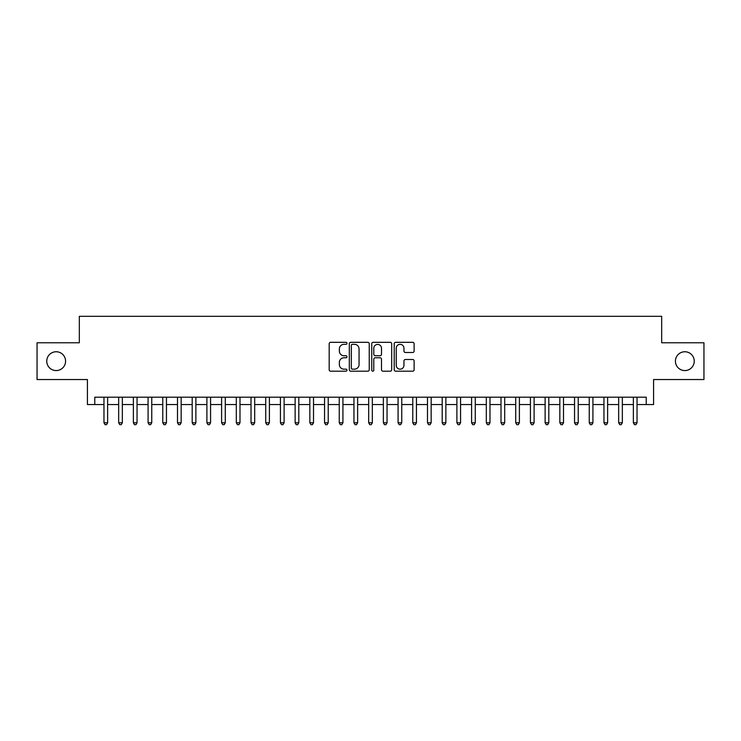 <?xml version="1.0" encoding="UTF-8"?>
<svg xmlns="http://www.w3.org/2000/svg" width="741" height="741" viewBox="0 0 741 741"><rect width="100%" height="100%" fill="white"/><g stroke="black" fill="none" stroke-linecap="round" stroke-linejoin="round"><path stroke-width="1.11" d="M346.973 343.324A1.01 1.01 0 0 0 345.964 342.314L330.625 342.314A1.445 1.445 0 0 0 329.18 343.759L329.18 369.74A1.445 1.445 0 0 0 330.625 371.185L345.964 371.185A1.01 1.01 0 0 0 346.973 370.176A1.01 1.01 0 0 0 345.964 369.166L343.972 369.166A4.622 4.622 0 0 1 339.359 364.544L339.359 362.377A4.622 4.622 0 0 1 343.972 357.764L345.964 357.764A1.01 1.01 0 0 0 346.973 356.754A1.01 1.01 0 0 0 345.964 355.736L343.972 355.736A4.622 4.622 0 0 1 339.359 351.123L339.359 348.955A4.622 4.622 0 0 1 343.972 344.333L345.964 344.333A1.01 1.01 0 0 0 346.973 343.324M675.422 361.163A9.411 9.411 0 0 0 684.832 370.574A9.411 9.411 0 0 0 694.243 361.163A9.411 9.411 0 0 0 684.832 351.753A9.411 9.411 0 0 0 675.422 361.163M46.757 361.163A9.411 9.411 0 0 0 56.168 370.574A9.411 9.411 0 0 0 65.579 361.163A9.411 9.411 0 0 0 56.168 351.753A9.411 9.411 0 0 0 46.757 361.163M412.681 352.494A1.445 1.445 0 0 0 414.126 351.049L414.126 343.759A1.445 1.445 0 0 0 412.681 342.314L395.648 342.314A1.445 1.445 0 0 0 394.212 343.759L394.212 369.74A1.445 1.445 0 0 0 395.648 371.185L412.681 371.185A1.445 1.445 0 0 0 414.126 369.74L414.126 360.932A1.445 1.445 0 0 0 412.681 359.496L405.392 359.496A1.445 1.445 0 0 0 403.956 360.932L403.956 365.304A3.862 3.862 0 0 1 400.094 369.166A3.862 3.862 0 0 1 396.231 365.304L396.231 348.196A3.862 3.862 0 0 1 400.094 344.333A3.862 3.862 0 0 1 403.956 348.196L403.956 351.049A1.445 1.445 0 0 0 405.392 352.494L412.681 352.494M94.774 404.54L94.774 397.195L646.226 397.195L646.226 404.54L653.581 404.54L653.581 379.54L703.95 379.54L703.95 342.777L661.676 342.777L661.676 316.314L79.324 316.314L79.324 342.777L37.05 342.777L37.05 379.54L87.419 379.54L87.419 404.54L103.962 404.54M369.24 343.759A1.445 1.445 0 0 0 367.795 342.314L350.762 342.314A1.445 1.445 0 0 0 349.317 343.759L349.317 369.74A1.445 1.445 0 0 0 350.762 371.185L367.795 371.185A1.445 1.445 0 0 0 369.24 369.74L369.24 343.759M373.205 342.314L390.238 342.314A1.445 1.445 0 0 1 391.683 343.759L391.683 369.74A1.445 1.445 0 0 1 390.238 371.185L382.949 371.185A1.445 1.445 0 0 1 381.504 369.74L381.504 359.2A1.445 1.445 0 0 0 380.059 357.764L375.224 357.764A1.445 1.445 0 0 0 373.788 359.2L373.788 370.176A1.01 1.01 0 0 1 372.769 371.185A1.01 1.01 0 0 1 371.76 370.176L371.76 343.759A1.445 1.445 0 0 1 373.205 342.314M107.64 404.54L118.662 404.54M122.339 404.54L133.371 404.54M137.048 404.54L148.08 404.54M151.757 404.54L162.779 404.54M166.456 404.54L177.488 404.54M181.165 404.54L192.197 404.54M195.874 404.54L206.896 404.54M210.574 404.54L221.605 404.54M225.283 404.54L236.314 404.54M239.991 404.54L251.014 404.54M254.691 404.54L265.723 404.54M269.4 404.54L280.431 404.54M284.109 404.54L295.131 404.54M298.808 404.54L309.84 404.54M313.517 404.54L324.549 404.54M328.226 404.54L339.248 404.54M342.926 404.54L353.957 404.54M357.634 404.54L368.666 404.54M372.334 404.54L383.366 404.54M387.043 404.54L398.074 404.54M401.752 404.54L412.774 404.54M416.451 404.54L427.483 404.54M431.16 404.54L442.192 404.54M445.869 404.54L456.891 404.54M460.569 404.54L471.6 404.54M475.277 404.54L486.309 404.54M489.986 404.54L501.009 404.54M504.686 404.54L515.717 404.54M519.395 404.54L530.426 404.54M534.104 404.54L545.126 404.54M548.803 404.54L559.835 404.54M563.512 404.54L574.544 404.54M578.221 404.54L589.243 404.54M592.92 404.54L603.952 404.54M607.629 404.54L618.661 404.54M622.338 404.54L633.36 404.54M637.038 404.54L646.226 404.54M352.345 344.333A1.01 1.01 0 0 0 351.336 345.343L351.336 368.157A1.01 1.01 0 0 0 352.345 369.166L354.439 369.166A4.622 4.622 0 0 0 359.061 364.544L359.061 348.955A4.622 4.622 0 0 0 354.439 344.333L352.345 344.333M381.504 348.27A3.862 3.862 0 0 0 377.641 344.408A3.862 3.862 0 0 0 373.788 348.27L373.788 354.3A1.445 1.445 0 0 0 375.224 355.736L380.059 355.736A1.445 1.445 0 0 0 381.504 354.3L381.504 348.27M107.64 397.195L107.64 422.778L103.962 422.778L103.962 397.195M107.64 422.778L106.537 424.686L105.065 424.686L103.962 422.778M122.339 397.195L122.339 422.778L118.662 422.778L118.662 397.195M122.339 422.778L121.237 424.686L119.773 424.686L118.662 422.778M137.048 397.195L137.048 422.778L133.371 422.778L133.371 397.195M137.048 422.778L135.946 424.686L134.473 424.686L133.371 422.778M151.757 397.195L151.757 422.778L148.08 422.778L148.08 397.195M151.757 422.778L150.655 424.686L149.182 424.686L148.08 422.778M166.456 397.195L166.456 422.778L162.779 422.778L162.779 397.195M166.456 422.778L165.354 424.686L163.881 424.686L162.779 422.778M181.165 397.195L181.165 422.778L177.488 422.778L177.488 397.195M181.165 422.778L180.063 424.686L178.59 424.686L177.488 422.778M195.874 397.195L195.874 422.778L192.197 422.778L192.197 397.195M195.874 422.778L194.772 424.686L193.299 424.686L192.197 422.778M210.574 397.195L210.574 422.778L206.896 422.778L206.896 397.195M210.574 422.778L209.471 424.686L207.999 424.686L206.896 422.778M225.283 397.195L225.283 422.778L221.605 422.778L221.605 397.195M225.283 422.778L224.18 424.686L222.708 424.686L221.605 422.778M239.991 397.195L239.991 422.778L236.314 422.778L236.314 397.195M239.991 422.778L238.889 424.686L237.416 424.686L236.314 422.778M254.691 397.195L254.691 422.778L251.014 422.778L251.014 397.195M254.691 422.778L253.589 424.686L252.116 424.686L251.014 422.778M269.4 397.195L269.4 422.778L265.723 422.778L265.723 397.195M269.4 422.778L268.298 424.686L266.825 424.686L265.723 422.778M284.109 397.195L284.109 422.778L280.431 422.778L280.431 397.195M284.109 422.778L282.997 424.686L281.534 424.686L280.431 422.778M298.808 397.195L298.808 422.778L295.131 422.778L295.131 397.195M298.808 422.778L297.706 424.686L296.233 424.686L295.131 422.778M313.517 397.195L313.517 422.778L309.84 422.778L309.84 397.195M313.517 422.778L312.415 424.686L310.942 424.686L309.84 422.778M328.226 397.195L328.226 422.778L324.549 422.778L324.549 397.195M328.226 422.778L327.114 424.686L325.651 424.686L324.549 422.778M342.926 397.195L342.926 422.778L339.248 422.778L339.248 397.195M342.926 422.778L341.823 424.686L340.351 424.686L339.248 422.778M357.634 397.195L357.634 422.778L353.957 422.778L353.957 397.195M357.634 422.778L356.532 424.686L355.059 424.686L353.957 422.778M372.334 397.195L372.334 422.778L368.666 422.778L368.666 397.195M372.334 422.778L371.232 424.686L369.768 424.686L368.666 422.778M387.043 397.195L387.043 422.778L383.366 422.778L383.366 397.195M387.043 422.778L385.941 424.686L384.468 424.686L383.366 422.778M401.752 397.195L401.752 422.778L398.074 422.778L398.074 397.195M401.752 422.778L400.649 424.686L399.177 424.686L398.074 422.778M416.451 397.195L416.451 422.778L412.774 422.778L412.774 397.195M416.451 422.778L415.349 424.686L413.886 424.686L412.774 422.778M431.16 397.195L431.16 422.778L427.483 422.778L427.483 397.195M431.16 422.778L430.058 424.686L428.585 424.686L427.483 422.778M445.869 397.195L445.869 422.778L442.192 422.778L442.192 397.195M445.869 422.778L444.767 424.686L443.294 424.686L442.192 422.778M460.569 397.195L460.569 422.778L456.891 422.778L456.891 397.195M460.569 422.778L459.466 424.686L458.003 424.686L456.891 422.778M475.277 397.195L475.277 422.778L471.6 422.778L471.6 397.195M475.277 422.778L474.175 424.686L472.702 424.686L471.6 422.778M489.986 397.195L489.986 422.778L486.309 422.778L486.309 397.195M489.986 422.778L488.884 424.686L487.411 424.686L486.309 422.778M504.686 397.195L504.686 422.778L501.009 422.778L501.009 397.195M504.686 422.778L503.584 424.686L502.111 424.686L501.009 422.778M519.395 397.195L519.395 422.778L515.717 422.778L515.717 397.195M519.395 422.778L518.292 424.686L516.82 424.686L515.717 422.778M534.104 397.195L534.104 422.778L530.426 422.778L530.426 397.195M534.104 422.778L533.001 424.686L531.529 424.686L530.426 422.778M548.803 397.195L548.803 422.778L545.126 422.778L545.126 397.195M548.803 422.778L547.701 424.686L546.228 424.686L545.126 422.778M563.512 397.195L563.512 422.778L559.835 422.778L559.835 397.195M563.512 422.778L562.41 424.686L560.937 424.686L559.835 422.778M578.221 397.195L578.221 422.778L574.544 422.778L574.544 397.195M578.221 422.778L577.119 424.686L575.646 424.686L574.544 422.778M592.92 397.195L592.92 422.778L589.243 422.778L589.243 397.195M592.92 422.778L591.818 424.686L590.345 424.686L589.243 422.778M607.629 397.195L607.629 422.778L603.952 422.778L603.952 397.195M607.629 422.778L606.527 424.686L605.054 424.686L603.952 422.778M622.338 397.195L622.338 422.778L618.661 422.778L618.661 397.195M622.338 422.778L621.227 424.686L619.763 424.686L618.661 422.778M637.038 397.195L637.038 422.778L633.36 422.778L633.36 397.195M637.038 422.778L635.935 424.686L634.463 424.686L633.36 422.778"/></g></svg>
